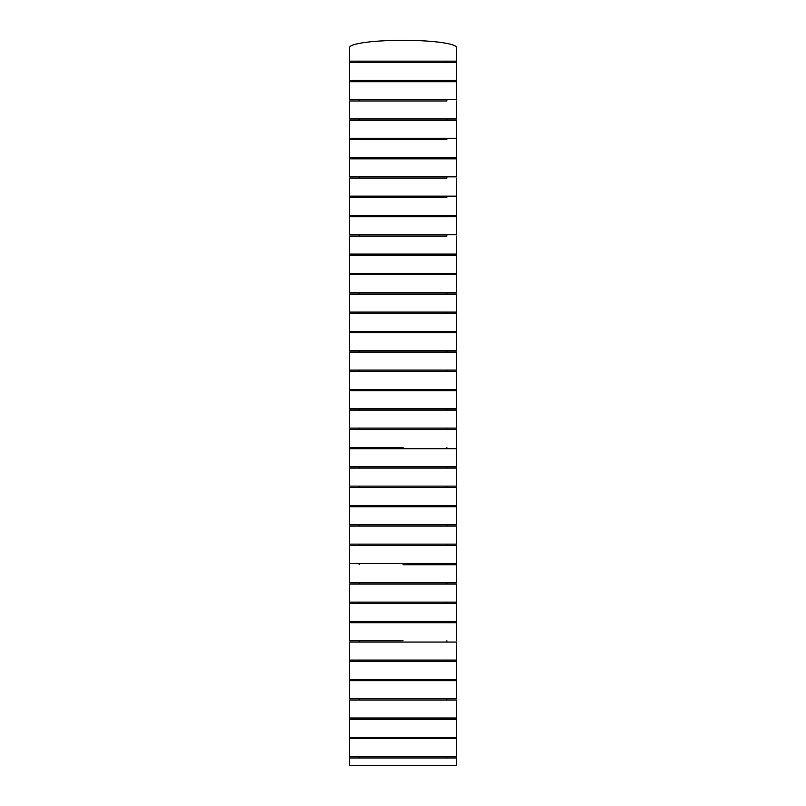 <?xml version="1.0" encoding="UTF-8"?>
<svg xmlns="http://www.w3.org/2000/svg" width="806" height="806" viewBox="0 0 806 806"><rect width="100%" height="100%" fill="white"/><g stroke="black" fill="none" stroke-linecap="round" stroke-linejoin="round"><path stroke-width="1.21" d="M446.836 61.155L446.836 62.445L403 62.445M349.502 80.419L456.498 80.419L349.502 80.419L349.502 62.445L359.164 62.445L359.164 61.155L349.502 61.155L349.502 47.614A53.498 7.314 180 0 1 403 40.3A53.498 7.314 180 0 1 456.498 47.614L456.498 61.155L349.502 61.155M446.836 80.419L446.836 81.708L349.502 81.708L349.502 99.682L456.498 99.682L359.164 99.682L359.164 100.972M446.836 99.682L446.836 100.972L403 100.972M349.502 118.956L456.498 118.956L349.502 118.956L349.502 100.972L446.836 100.972M446.836 118.956L446.836 120.245L403 120.245M446.836 138.239L349.502 138.239L349.502 120.245L456.498 120.245L456.498 138.239L446.836 138.239L446.836 139.529L359.164 139.529L359.164 138.239M403 158.822L446.836 158.822L446.836 157.533L359.164 157.533L359.164 158.822M403 178.126L446.836 178.126L446.836 176.836L349.502 176.836L349.502 158.822L456.498 158.822L456.498 176.836L349.502 176.836M446.836 178.126L349.502 178.126L349.502 196.14L456.498 196.14L359.164 196.14L359.164 197.43M446.836 196.14L446.836 197.43L403 197.43M446.836 197.43L349.502 197.43L349.502 215.454L456.498 215.454L359.164 215.454L359.164 216.743M446.836 215.454L446.836 216.743L403 216.743M403 236.067L446.836 236.067L446.836 234.778L349.502 234.778L349.502 216.743L456.498 216.743L456.498 234.778L349.502 234.778M349.502 254.102L456.498 254.102L349.502 254.102L349.502 236.067L359.164 236.067L359.164 234.778M446.836 254.102L446.836 255.391L359.164 255.391L359.164 254.102M456.498 273.435L456.498 255.391L349.502 255.391L349.502 273.435L456.498 273.435L359.164 273.435L359.164 274.725M403 312.103L349.502 312.103L456.498 312.103L456.498 294.059L446.836 294.059L446.836 292.769L349.502 292.769L349.502 274.725L456.498 274.725L456.498 292.769L349.502 292.769M456.498 312.103L446.836 312.103L446.836 313.393L359.164 313.393L359.164 312.103M446.836 331.437L446.836 332.727L349.502 332.727L349.502 350.781L456.498 350.781L456.498 332.727L349.502 332.727M446.836 350.781L446.836 352.071L359.164 352.071L359.164 350.781M446.836 428.127L446.836 429.417L456.498 429.417L349.502 429.417L349.502 447.461L403 447.461M446.836 466.795L349.502 466.795L349.502 448.751L456.498 448.751L456.498 466.795L446.836 466.795L446.836 468.085L456.498 468.085L349.502 468.085L349.502 486.129L456.498 486.129L456.498 468.085M446.836 506.752L446.836 505.463L349.502 505.463L456.498 505.463L456.498 487.418L446.836 487.418L446.836 486.129L359.164 486.129L359.164 487.418M349.502 524.797L456.498 524.797L349.502 524.797L349.502 506.752L359.164 506.752L359.164 505.463M446.836 545.42L446.836 544.131L349.502 544.131L349.502 526.086L456.498 526.086L456.498 544.131L349.502 544.131M446.836 563.454L349.502 563.454L349.502 545.42L456.498 545.42L456.498 563.454L446.836 563.454L446.836 564.744L456.498 564.744L403 564.744M456.498 584.068L446.836 584.068L446.836 582.778L359.164 582.778L359.164 584.068L349.502 584.068L349.502 602.112L456.498 602.112L456.498 584.068L349.502 584.068M359.164 622.726L359.164 621.436L349.502 621.436L456.498 621.436L456.498 603.402L446.836 603.402L446.836 602.112L349.502 602.112M403 661.363L359.164 661.363L359.164 660.074L349.502 660.074L349.502 642.05L359.164 642.05L359.164 640.76L349.502 640.76L403 640.76M446.836 737.359L349.502 737.359L349.502 719.325L456.498 719.325L456.498 737.359L446.836 737.359L446.836 738.649M456.498 757.962L456.498 765.7L349.502 765.7L349.502 757.962L456.498 757.962L446.836 757.962L446.836 756.673L456.498 756.673L456.498 738.649L349.502 738.649L349.502 756.673L456.498 756.673M403 719.325L359.164 719.325L359.164 718.035L349.502 718.035L349.502 700.011L403 700.011M446.836 698.721L446.836 700.011L456.498 700.011L349.502 700.011M349.502 718.035L456.498 718.035L456.498 700.011M359.164 680.687L359.164 679.398L349.502 679.398L456.498 679.398L446.836 679.398L446.836 680.687L456.498 680.687L456.498 698.721L349.502 698.721L349.502 680.687L403 680.687M349.502 679.398L349.502 661.363L456.498 661.363L456.498 679.398M349.502 660.074L456.498 660.074L456.498 642.05L349.502 642.05M349.502 640.76L349.502 622.726L456.498 622.726L456.498 640.76M456.498 621.436L446.836 621.436L446.836 622.726M349.502 621.436L349.502 603.402L359.164 603.402L359.164 602.112M456.498 564.744L456.498 582.778L349.502 582.778L349.502 564.744M456.498 524.797L456.498 506.752L349.502 506.752M349.502 505.463L349.502 487.418L456.498 487.418M456.498 447.461L456.498 429.417M403 428.127L349.502 428.127L349.502 410.083L403 410.083M446.836 408.793L446.836 410.083L456.498 410.083L349.502 410.083M349.502 428.127L456.498 428.127L456.498 410.083M359.164 410.083L359.164 408.793L349.502 408.793L349.502 390.739L456.498 390.739L456.498 408.793L349.502 408.793M456.498 389.449L456.498 371.405L349.502 371.405L349.502 389.449L456.498 389.449L446.836 389.449L446.836 390.739M456.498 370.115L456.498 352.071L349.502 352.071L349.502 370.115L456.498 370.115L446.836 370.115L446.836 371.405M349.502 331.437L349.502 313.393L456.498 313.393L456.498 331.437L349.502 331.437M349.502 312.103L349.502 294.059L359.164 294.059L359.164 292.769M446.836 236.067L349.502 236.067M456.498 254.102L456.498 236.067M456.498 215.454L456.498 197.43M456.498 196.14L456.498 178.126M456.498 139.529L456.498 157.533L349.502 157.533L349.502 139.529L446.836 139.529M456.498 118.956L456.498 100.972M456.498 99.682L456.498 81.708L349.502 81.708M456.498 80.419L456.498 62.445L349.502 62.445M349.502 138.239L456.498 138.239M456.498 294.059L349.502 294.059M349.502 466.795L456.498 466.795M349.502 563.454L456.498 563.454M456.498 603.402L349.502 603.402M456.498 680.687L349.502 680.687M349.502 737.359L456.498 737.359M403 757.962L359.164 757.962L359.164 756.673M403 642.05L359.164 642.05M403 448.751L359.164 448.751L359.164 447.461M403 429.417L359.164 429.417L359.164 428.127M446.836 273.435L446.836 274.725M446.836 447.461L446.836 448.751M446.836 524.797L446.836 526.086M446.836 640.76L446.836 642.05M446.836 660.074L446.836 661.363M446.836 718.035L446.836 719.325M359.164 737.359L359.164 738.649M359.164 698.721L359.164 700.011M359.164 563.454L359.164 564.744M359.164 544.131L359.164 545.42M359.164 524.797L359.164 526.086M359.164 466.795L359.164 468.085M359.164 389.449L359.164 390.739M359.164 370.115L359.164 371.405M359.164 331.437L359.164 332.727M359.164 176.836L359.164 178.126M359.164 118.956L359.164 120.245M359.164 80.419L359.164 81.708"/></g></svg>
